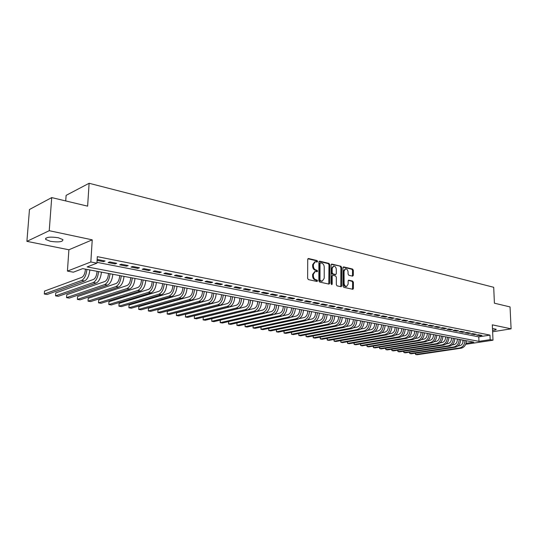 <?xml version="1.0" encoding="UTF-8"?>
<svg xmlns="http://www.w3.org/2000/svg" width="538" height="538" viewBox="0 0 538 538"><rect width="100%" height="100%" fill="white"/><g stroke="black" fill="none" stroke-linecap="round" stroke-linejoin="round"><path stroke-width="0.81" d="M317.615 261.414L317.064 260.553L308.543 258.516L307.729 259.377L307.628 278.375L308.435 279.612L317.003 281.482L317.568 280.87L317.01 280.009L315.907 279.767C314.353 279.222 313.499 277.911 313.351 275.833L313.358 274.252L315.241 271.441L317.185 271.73L317.595 271.118L317.037 270.258L315.94 270.009C314.387 269.444 313.54 268.132 313.385 266.061L313.392 264.494L315.241 261.717L317.218 262.019L317.615 261.414M316.808 261.952L316.324 260.762L307.911 258.758M316.741 281.428L316.263 280.204L315.167 279.962L315.907 279.767M316.774 271.663L316.297 270.459L315.201 270.204L315.94 270.009M492.566 330.446C495.108 330.157 496.312 329.767 496.197 329.269L492.478 328.523M58.259 237.729C49.731 236.579 45.528 237.144 45.649 239.437L50.39 241.313C58.824 242.45 63 241.878 62.912 239.598L58.259 237.729M352.598 276.142L353.338 275.308L353.305 270.217L352.551 269.034L343.728 266.922L342.982 267.763L343.056 286.149L343.816 287.339L352.874 289.289L353.426 288.422L353.385 282.235L352.632 281.051L348.671 280.19L348.12 281.044L348.14 284.131L346.647 286.438C345.174 286.337 344.327 285.268 344.105 283.23L344.051 271.139L345.51 268.865C346.99 268.966 347.844 270.036 348.073 272.08L348.086 274.084L348.839 275.274L352.598 276.142M96.968 262.342L478.78 336.862L489.97 335.107L490.165 339.653L492.99 340.204L465.713 344.293M51.715 197.594L49.24 230.701L26.9 241.347L29.469 209.504L51.715 197.594L87.627 206.155L89.113 183.276L493.709 287.299L494.409 303.197L510.044 306.922L511.1 328.826L492.324 324.838L492.99 340.204M26.9 241.347L68.898 249.78L92.24 239.84L49.24 230.701M92.24 239.84L90.835 261.986L96.921 263.163L87.143 266.915L478.961 341.361L490.165 339.653M489.97 335.107L97.317 256.653L96.921 263.163M329.733 264.609L328.953 263.391L319.7 261.186L318.906 262.033L318.866 280.836L319.659 282.06L328.96 284.098L329.74 283.223L329.733 264.609L328.987 264.81L328.214 263.6L319.088 261.421M331.859 264.091L340.89 266.249L341.657 267.447L341.724 285.853L341.159 286.727L337.097 285.873L336.324 284.669L336.311 277.144L335.537 275.94L332.753 275.342L332.181 276.209L332.195 284.077L331.791 284.689L331.105 283.835L331.085 264.931L331.859 264.091L331.341 264.232M492.62 331.778L511.1 328.826M97.089 260.379L103.417 261.629L105.058 260.997L97.95 259.592L97.122 259.915M116.739 263.304L109.759 261.925L108.111 262.551L115.078 263.923L116.739 263.304M128.199 265.57L121.346 264.219L119.678 264.824L126.524 266.175L128.199 265.57M139.443 267.789L132.718 266.465L131.037 267.063L137.755 268.381L139.443 267.789M150.479 269.975L143.881 268.67L142.187 269.256L148.777 270.553L150.479 269.975M161.319 272.114L154.836 270.836L153.135 271.408L159.604 272.685L161.319 272.114M171.958 274.219L165.596 272.961L163.882 273.526L170.237 274.777L171.958 274.219M182.416 276.283L176.161 275.046L174.433 275.604L180.674 276.828L182.416 276.283M192.678 278.307L186.545 277.097L184.796 277.642L190.929 278.845L192.678 278.307M202.765 280.305L196.74 279.108L194.985 279.646L201.01 280.829L202.765 280.305M212.678 282.262L206.753 281.092L204.991 281.616L210.909 282.78L212.678 282.262M222.416 284.185L216.592 283.035L214.823 283.546L220.641 284.696L222.416 284.185M231.992 286.075L226.269 284.945L224.487 285.449L230.203 286.572L231.992 286.075M241.401 287.931L235.779 286.821L233.983 287.319L239.605 288.429L241.401 287.931M250.654 289.76L245.126 288.671L243.324 289.155L248.852 290.244L250.654 289.76M259.753 291.556L254.313 290.486L252.51 290.964L257.944 292.033L259.753 291.556M268.704 293.324L263.351 292.269L261.542 292.739L266.888 293.795L268.704 293.324M277.5 295.066L272.241 294.024L270.419 294.488L275.678 295.523L277.5 295.066M286.162 296.774L280.984 295.752L279.161 296.209L284.333 297.225L286.162 296.774M294.676 298.456L289.585 297.453L287.756 297.897L292.847 298.899L294.676 298.456M303.062 300.117L298.045 299.121L296.216 299.565L301.219 300.547L303.062 300.117M311.307 301.744L306.378 300.769L304.535 301.199L309.464 302.174L311.307 301.744M319.424 303.345L314.569 302.39L312.726 302.813L317.581 303.768L319.424 303.345M327.42 304.925L322.639 303.983L320.789 304.4L325.571 305.342L327.42 304.925M335.282 306.478L330.581 305.55L328.731 305.961L333.432 306.889L335.282 306.478M343.029 308.012L338.395 307.097L336.546 307.501L341.173 308.409L343.029 308.012M350.655 309.518L346.095 308.617L344.239 309.014L348.799 309.915L350.655 309.518M358.167 310.998L353.674 310.11L351.818 310.507L356.311 311.388L358.167 310.998M365.571 312.464L361.146 311.589L359.283 311.973L363.708 312.847L365.571 312.464M372.854 313.903L368.496 313.042L366.634 313.419L370.991 314.279L372.854 313.903M380.036 315.322L375.739 314.474L373.876 314.844L378.174 315.692L380.036 315.322M387.111 316.721L382.881 315.88L381.012 316.25L385.248 317.084L387.111 316.721M394.085 318.092L389.915 317.272L388.046 317.635L392.215 318.456L394.085 318.092M400.951 319.451L396.842 318.637L394.973 319L399.082 319.807L400.951 319.451M407.723 320.789L403.675 319.989L401.805 320.339L405.854 321.139L407.723 320.789M414.401 322.107L410.407 321.32L408.537 321.663L412.532 322.45L414.401 322.107M420.978 323.405L417.044 322.632L415.175 322.975L419.109 323.748L420.978 323.405M427.468 324.69L423.581 323.923L421.711 324.259L425.592 325.026L427.468 324.69M433.863 325.954L430.037 325.194L428.167 325.53L431.994 326.284L433.863 325.954M440.165 327.198L436.392 326.452L434.522 326.781L438.295 327.521L440.165 327.198M446.385 328.429L442.666 327.689L440.797 328.012L444.516 328.745L446.385 328.429M452.525 329.639L448.853 328.913L446.984 329.229L450.656 329.955L452.525 329.639M458.571 330.836L454.953 330.117L453.083 330.433L456.708 331.146L458.571 330.836M464.543 332.013L460.972 331.307L459.102 331.616L462.673 332.323L464.543 332.013M470.434 333.177L466.91 332.484L465.04 332.787L468.564 333.479L470.434 333.177M476.244 334.327L472.767 333.641L470.898 333.937L474.381 334.623L476.244 334.327M476.681 335.073L480.111 335.752L481.974 335.456L478.544 334.777L476.681 335.073M89.113 183.276L66.113 195.368L65.717 200.93M462.848 340.083L462.929 342.424M466.056 343.325L473.817 342.141L82.684 268.617L73.37 272.188L67.425 271.091L90.835 261.986M68.898 249.78L67.425 271.091M478.78 336.862L478.961 341.361M103.417 261.629L103.478 260.688M115.078 263.923L115.132 262.988M126.524 266.175L126.571 265.247M137.755 268.381L137.802 267.467M148.777 270.553L148.824 269.646M159.604 272.685L159.645 271.784M170.237 274.777L170.27 273.882M180.674 276.828L180.707 275.947M190.929 278.845L190.963 277.971M201.01 280.829L201.037 279.962M210.909 282.78L210.936 281.912M220.641 284.696L220.667 283.835M230.203 286.572L230.23 285.725M239.605 288.429L239.625 287.581M248.852 290.244L248.872 289.41M257.944 292.033L257.958 291.206M266.888 293.795L266.902 292.968M275.678 295.523L275.691 294.71M284.333 297.225L284.34 296.418M292.847 298.899L292.854 298.099M301.219 300.547L301.226 299.753M309.464 302.174L309.471 301.381M317.581 303.768L317.581 302.981M325.571 305.342L325.571 304.562M333.432 306.889L333.432 306.115M341.173 308.409L341.173 307.642M348.799 309.915L348.799 309.148M356.311 311.388L356.304 310.634M363.708 312.847L363.701 312.094M370.991 314.279L370.985 313.533M378.174 315.692L378.16 314.952M385.248 317.084L385.235 316.344M392.215 318.456L392.202 317.723M399.082 319.807L399.068 319.081M405.854 321.139L405.84 320.419M412.532 322.45L412.511 321.737M419.109 323.748L419.089 323.035M425.592 325.026L425.578 324.313M431.994 326.284L431.974 325.577M438.295 327.521L438.275 326.828M444.516 328.745L444.496 328.052M450.656 329.955L450.629 329.263M456.708 331.146L456.681 330.46M462.673 332.323L462.653 331.643M468.564 333.479L468.544 332.807M474.381 334.623L474.355 333.95M480.111 335.752L480.084 335.087M314.804 261.838L312.652 264.696L313.392 264.494M315.201 270.204C313.647 269.646 312.793 268.334 312.645 266.27L312.652 264.696M314.817 271.555L312.618 274.447L313.358 274.252M315.167 279.962C313.607 279.417 312.76 278.106 312.612 276.028L312.618 274.447M328.799 284.057L328.987 264.81M320.567 262.847L320.016 263.438L319.982 279.928L320.534 280.789L322.343 281.071L324.219 278.254L324.226 267.03C324.078 264.985 323.237 263.681 321.711 263.116L320.567 262.847M319.828 263.048L319.269 263.647L320.016 263.438M321.986 281.159L319.794 280.977L319.236 280.123L319.269 263.647M331.26 264.326L340.89 266.249M340.789 286.68L340.91 267.642L340.151 266.445M332.632 275.375L331.435 276.397L331.448 284.259L332.195 284.077M336.29 269.37C336.062 267.292 335.187 266.209 333.668 266.115L332.175 268.401L332.181 272.699L332.955 273.909L335.739 274.508L336.304 273.647L336.29 269.37M333.338 266.202L331.428 268.596L332.175 268.401M335.113 274.676L332.208 274.104L331.435 272.894L331.428 268.596M345.201 268.946L343.305 271.334L344.051 271.139M346.176 286.552L345.9 286.619C344.428 286.519 343.58 285.449 343.358 283.412L343.305 271.334M352.498 289.236L352.639 282.416L351.886 281.239L348.301 280.426M352.424 276.102L352.558 270.406L351.812 269.229L343.143 267.157M85.401 269.128L85.354 269.901C84.91 273.788 83.74 276.27 81.837 277.339L44.54 291.085L44.318 294.03L81.628 280.48C84.466 278.906 86.228 275.214 86.907 269.41M44.318 294.03L47.142 294.488L84.56 281.004C87.405 279.43 89.167 275.752 89.846 269.962M97.035 271.313L96.988 272.08C96.564 275.933 95.387 278.388 93.464 279.444L55.744 292.934L55.535 295.853L93.269 282.558C96.134 281.004 97.903 277.352 98.562 271.603M55.535 295.853L58.306 296.303L96.141 283.069C99.019 281.522 100.788 277.884 101.447 272.147M108.454 273.465L108.414 274.219C107.997 278.038 106.82 280.466 104.876 281.509L66.752 294.75L66.551 297.649L104.695 284.595C107.587 283.069 109.355 279.451 110.008 273.755M66.551 297.649L69.274 298.092L107.519 285.1C110.418 283.573 112.186 279.968 112.832 274.286M119.671 275.57L119.631 276.324C119.228 280.11 118.044 282.511 116.08 283.539L77.573 296.539L77.385 299.41L115.912 286.593C118.831 285.093 120.606 281.515 121.238 275.866M77.385 299.41L80.061 299.848L118.683 287.09C121.608 285.591 123.384 282.026 124.009 276.384M130.68 277.642L130.64 278.388C130.25 282.141 129.066 284.521 127.089 285.53L88.212 298.294L88.037 301.146L126.928 288.563C129.873 287.077 131.649 283.539 132.267 277.938M88.037 301.146L90.666 301.576L129.651 289.047C132.604 287.568 134.379 284.037 134.991 278.449M141.494 279.673L141.46 280.412C141.077 284.131 139.893 286.492 137.896 287.487L98.676 300.022L98.508 302.854L137.748 290.493C140.714 289.034 142.496 285.523 143.095 279.975M98.508 302.854L101.097 303.271L140.425 290.971C143.397 289.511 145.179 286.014 145.771 280.48M152.119 281.67L152.086 282.403C151.709 286.088 150.526 288.422 148.522 289.404L108.965 301.724L108.804 304.528L148.38 292.39C151.366 290.95 153.148 287.48 153.733 281.973M108.804 304.528L111.353 304.945L151.003 292.854C153.996 291.421 155.785 287.958 156.363 282.47M162.557 283.634L162.523 284.36C162.16 288.018 160.97 290.325 158.952 291.293L119.086 303.392L118.932 306.176L158.818 294.252C161.83 292.833 163.613 289.397 164.184 283.936M118.932 306.176L121.44 306.586L161.4 294.71C164.413 293.297 166.202 289.868 166.767 284.42M172.812 285.557L172.779 286.283C172.429 289.908 171.239 292.195 169.208 293.149L129.046 305.039L128.898 307.803L169.08 296.082C172.106 294.683 173.902 291.28 174.453 285.866M169.08 296.082L171.622 296.532L131.366 308.2L128.898 307.803L129.046 305.039M171.622 296.532C174.648 295.14 176.444 291.744 176.995 286.344M182.886 287.453L182.859 288.173C182.516 291.764 181.326 294.03 179.282 294.972L138.838 306.653L138.703 309.397L179.167 297.877C182.214 296.505 184.003 293.129 184.541 287.763M179.167 297.877L181.662 298.328L141.124 309.794L138.703 309.397L138.838 306.653M181.662 298.328C184.709 296.956 186.504 293.587 187.042 288.233M192.792 289.316L192.765 290.029C192.436 293.593 191.239 295.839 189.188 296.761L148.475 308.247L148.347 310.964L189.08 299.646C192.14 298.294 193.936 294.952 194.46 289.632M189.08 299.646L191.535 300.083L150.734 311.354L148.347 310.964L148.475 308.247M191.535 300.083C194.595 298.731 196.39 295.402 196.915 290.09M202.53 291.145L202.51 291.852C202.18 295.389 200.99 297.615 198.925 298.523L157.957 309.814L157.842 312.511L198.825 301.388C201.905 300.049 203.7 296.741 204.211 291.462M198.825 301.388L201.239 301.818L160.189 312.894L157.842 312.511L157.957 309.814M201.239 301.818C204.319 300.486 206.115 297.184 206.626 291.912M212.106 292.948L212.08 293.647C211.77 297.151 210.573 299.357 208.495 300.258L167.298 311.354L167.183 314.031L208.408 303.096C211.501 301.778 213.297 298.496 213.794 293.264M208.408 303.096L210.775 303.519L169.497 314.407L167.183 314.031L167.298 311.354M210.775 303.519C213.875 302.201 215.671 298.933 216.168 293.708M221.521 294.716L221.501 295.409C221.192 298.886 219.995 301.072 217.91 301.959L176.484 312.867L176.377 315.53L217.829 304.777C220.936 303.472 222.732 300.231 223.223 295.032M217.829 304.777L220.163 305.194L178.656 315.9L176.377 315.53L176.484 312.867M220.163 305.194C223.27 303.896 225.066 300.655 225.55 295.476M230.775 296.458L230.762 297.144C230.459 300.594 229.262 302.76 227.171 303.634L185.529 314.367L185.428 317.003L227.097 306.431C230.217 305.147 232.012 301.932 232.49 296.781M227.097 306.431L229.39 306.842L187.675 317.373L185.428 317.003L185.529 314.367M229.39 306.842C232.51 305.557 234.312 302.349 234.783 297.211M239.881 298.166L239.867 298.852C239.578 302.275 238.381 304.421 236.276 305.281L194.433 315.833L194.346 318.456L236.209 308.059C239.343 306.788 241.138 303.6 241.602 298.489M236.209 308.059L238.469 308.462L196.552 318.819L194.346 318.456L194.433 315.833M238.469 308.462C241.602 307.198 243.398 304.017 243.862 298.913M248.845 299.854L248.825 300.527C248.543 303.93 247.346 306.055 245.241 306.902L203.209 317.286L203.122 319.888L245.18 309.659C248.321 308.409 250.123 305.248 250.574 300.177M245.18 309.659L247.399 310.049L205.294 320.238L203.122 319.888L203.209 317.286M247.399 310.049C250.547 308.805 252.342 305.651 252.793 300.594M257.655 301.509L257.641 302.181C257.366 305.55 256.169 307.655 254.057 308.503L211.844 318.711L211.764 321.294L254.003 311.233C257.157 309.996 258.953 306.868 259.397 301.838M254.003 311.233L256.189 311.623L213.902 321.643L211.764 321.294L211.844 318.711M256.189 311.623C259.343 310.392 261.138 307.265 261.576 302.248M266.33 303.136L266.317 303.809C266.048 307.151 264.851 309.242 262.732 310.07L256.216 311.61M262.685 312.78L264.831 313.163L222.389 323.022L220.277 322.679L220.129 322.201L220.351 320.117L220.277 322.679L262.685 312.78C265.846 311.563 267.642 308.456 268.079 303.466M264.831 313.163C267.998 311.953 269.794 308.852 270.224 303.869M274.864 304.743L274.857 305.402C274.595 308.725 273.398 310.796 271.266 311.616L265.436 312.968M271.226 314.306L273.344 314.683L230.741 324.38L228.663 324.044L228.495 323.567L228.717 321.549L228.663 324.044L271.226 314.306C274.4 313.103 276.196 310.022 276.619 305.073M273.344 314.683C276.519 313.486 278.314 310.413 278.731 305.47M283.264 306.324L283.257 306.983C283.001 310.271 281.804 312.322 279.673 313.136L274.192 314.38M236.982 322.961L236.928 325.389L236.962 322.968M279.639 315.806L281.724 316.176L238.973 325.725L236.928 325.389L279.639 315.806C282.82 314.616 284.615 311.569 285.026 306.653M281.724 316.176C284.905 314.992 286.7 311.953 287.11 307.043M291.535 307.877L291.529 308.53C291.28 311.798 290.083 313.836 287.944 314.629L282.753 315.793M245.113 324.353L245.066 326.714L245.086 324.36M287.917 317.279L289.969 317.649L247.083 327.043L245.066 326.714L287.917 317.279C291.105 316.109 292.901 313.089 293.304 308.207M289.969 317.649C293.156 316.478 294.952 313.466 295.349 308.597M299.673 309.404L299.673 310.056C299.431 313.298 298.234 315.315 296.088 316.102L291.152 317.191M253.129 325.719L253.089 328.019L253.089 325.725M296.068 318.738L298.086 319.095L255.073 328.341L253.089 328.019L296.068 318.738C299.262 317.581 301.058 314.582 301.448 309.74M298.086 319.095C301.287 317.945 303.076 314.952 303.466 310.117M307.689 310.917L307.689 311.556C307.454 314.777 306.263 316.774 304.111 317.554L299.397 318.57M261.031 327.064L260.991 329.31L260.97 327.077M304.098 320.171L306.082 320.52L262.947 329.626L260.991 329.31L304.098 320.171C307.299 319.027 309.088 316.055 309.471 311.246M306.082 320.52C309.289 319.384 311.078 316.418 311.455 311.623M315.584 312.396L315.584 313.035C315.355 316.23 314.165 318.214 312.006 318.987L307.507 319.935M268.812 328.388L268.778 330.574L268.744 328.402M312 321.576L313.957 321.926L270.708 330.89L268.778 330.574L312 321.576C315.207 320.453 316.996 317.501 317.366 312.733M313.957 321.926C317.164 320.803 318.953 317.864 319.323 313.103M323.358 313.856L323.358 314.495C323.136 317.669 321.946 319.633 319.787 320.392L315.476 321.287M276.485 329.693L276.458 331.825L276.404 329.713M319.78 322.968L321.711 323.311L278.361 332.134L276.458 331.825L319.78 322.968C322.995 321.852 324.784 318.926 325.147 314.199M321.711 323.311C324.925 322.201 326.714 319.283 327.077 314.555M331.011 315.302L331.018 315.927C330.796 319.081 329.612 321.031 327.447 321.778L323.325 322.618M284.051 330.978L284.03 333.056L283.956 330.998M327.447 324.333L329.35 324.676L285.9 333.365L284.03 333.056L327.447 324.333C330.668 323.237 332.457 320.332 332.807 315.638M329.35 324.676C332.571 323.573 334.354 320.682 334.703 315.994M338.557 316.714L338.557 317.339C338.348 320.466 337.158 322.403 334.999 323.143L331.045 323.937M291.509 332.242L291.488 334.273L291.394 332.262M334.999 325.678L336.875 326.015L293.338 334.575L291.488 334.273L334.999 325.678C338.227 324.596 340.009 321.717 340.352 317.057M336.875 326.015C340.097 324.932 341.879 322.06 342.222 317.407M345.988 318.113L345.988 318.731C345.786 321.838 344.602 323.755 342.43 324.488L338.644 325.234M298.859 333.486L298.846 335.47L298.738 333.513M342.444 327.01L344.286 327.339L300.668 335.766L298.846 335.47L342.444 327.01C345.672 325.934 347.454 323.082 347.79 318.449M344.286 327.339C347.514 326.27 349.296 323.419 349.633 318.799M353.311 319.491L353.311 320.103C353.11 323.19 351.926 325.093 349.761 325.813L346.129 326.519M306.115 334.717L306.102 336.654L305.967 334.744M349.774 328.315L351.59 328.644L307.897 336.943L306.102 336.654L349.774 328.315C353.009 327.259 354.784 324.427 355.114 319.828M351.59 328.644C354.824 327.581 356.6 324.757 356.929 320.171M360.521 320.843L360.527 321.455C360.332 324.515 359.149 326.405 356.983 327.124L353.5 327.783M313.264 335.927L313.257 337.817L313.109 335.954M357.003 329.606L358.792 329.928L315.033 338.106L313.257 337.817L357.003 329.606C360.231 328.557 362.013 325.752 362.33 321.186M358.792 329.928C362.027 328.879 363.802 326.082 364.118 321.522M367.636 322.181L367.642 322.787C367.447 325.826 366.27 327.703 364.098 328.409L360.763 329.034M320.318 337.118L320.312 338.967L320.144 337.151M364.118 330.877L365.887 331.193L322.067 339.249L320.312 338.967L364.118 330.877C367.36 329.841 369.135 327.057 369.445 322.524M365.887 331.193C369.122 330.157 370.897 327.38 371.207 322.854M374.643 323.499L374.65 324.105C374.461 327.117 373.285 328.98 371.112 329.68L367.911 330.265M327.272 338.294L327.272 340.103L327.084 338.328M371.139 332.128L372.881 332.437L329 340.379L327.272 340.103L371.139 332.128C374.381 331.105 376.149 328.341 376.459 323.842M372.881 332.437C376.116 331.415 377.891 328.657 378.194 324.165M381.55 324.797L381.556 325.396C381.375 328.395 380.198 330.238 378.026 330.931L374.959 331.489M334.138 339.451L334.138 341.22L333.93 339.491M378.059 333.365L379.774 333.668L335.846 341.495L334.138 341.22L378.059 333.365C381.301 332.349 383.069 329.612 383.365 325.14M379.774 333.668C383.009 332.659 384.778 329.922 385.08 325.463M388.355 326.075L388.369 326.674C388.194 329.653 387.017 331.482 384.838 332.161L381.906 332.686M340.91 340.594L340.917 342.323L340.689 340.635M384.878 334.582L386.566 334.878L342.592 342.592L340.917 342.323L384.878 334.582C388.12 333.58 389.889 330.857 390.178 326.418M386.566 334.878C389.808 333.883 391.577 331.166 391.866 326.734M395.067 327.339L395.08 327.931C394.912 330.89 393.735 332.706 391.563 333.378L388.745 333.876M347.588 341.717L347.602 343.412L347.346 341.758M391.603 335.779L393.265 336.075L349.256 343.681L347.602 343.412L391.603 335.779C394.845 334.791 396.607 332.094 396.889 327.682M393.265 336.075C396.513 335.087 398.275 332.397 398.557 327.992M401.691 328.584L401.698 329.169C401.536 332.107 400.366 333.91 398.187 334.575L395.491 335.046M354.179 342.827L354.192 344.481L353.923 342.874M398.234 336.963L399.875 337.252L355.826 344.75L354.192 344.481L398.234 336.963C401.476 335.981 403.238 333.304 403.513 328.926M399.875 337.252C403.117 336.277 404.879 333.607 405.154 329.236M408.214 329.807L408.228 330.393C408.066 333.311 406.896 335.1 404.724 335.759L402.142 336.203M360.689 343.923L360.702 345.544L360.413 343.97M404.771 338.126L406.392 338.415L362.316 345.806L360.702 345.544L404.771 338.126C408.012 337.158 409.774 334.501 410.043 330.157M406.392 338.415C409.633 337.454 411.388 334.797 411.657 330.46M414.657 331.018L414.67 331.603C414.509 334.495 413.345 336.27 411.166 336.923L408.692 337.339M367.104 344.999L367.124 346.586L366.815 345.053M411.22 339.276L412.814 339.565L368.718 346.849L367.124 346.586L411.22 339.276C414.462 338.321 416.217 335.685 416.479 331.361M412.814 339.565C416.062 338.61 417.811 335.974 418.08 331.664M421.005 332.215L421.019 332.793C420.864 335.665 419.701 337.427 417.522 338.072L415.154 338.469M373.446 346.069L373.466 347.622L373.137 346.116M417.575 340.413L419.156 340.695L375.033 347.878L373.466 347.622L417.575 340.413C420.824 339.465 422.572 336.849 422.834 332.558M419.156 340.695C422.397 339.754 424.146 337.138 424.408 332.854M427.266 333.392L427.28 333.964C427.132 336.822 425.968 338.57 423.796 339.209L421.53 339.579M379.7 347.118L379.72 348.637L379.377 347.171M423.85 341.536L425.41 341.812L381.274 348.893L379.72 348.637L423.85 341.536C427.098 340.594 428.84 337.999 429.095 333.735M425.41 341.812C428.651 340.877 430.4 338.281 430.649 334.024M433.446 334.555L433.46 335.12C433.319 337.958 432.155 339.7 429.976 340.325L427.818 340.675M385.874 348.153L385.894 349.646L385.531 348.207M430.044 342.639L431.577 342.908L387.427 349.895L385.894 349.646L430.044 342.639C433.285 341.711 435.027 339.128 435.276 334.898M431.577 342.908C434.818 341.986 436.56 339.411 436.802 335.187M439.539 335.699L439.553 336.263C439.418 339.088 438.255 340.81 436.083 341.435L434.018 341.764M391.967 349.175L391.994 350.641L391.61 349.236M436.15 343.728L437.663 343.997L393.507 350.884L391.994 350.641L436.15 343.728C439.391 342.814 441.126 340.251 441.368 336.042M437.663 343.997C440.904 343.083 442.639 340.527 442.882 336.324M445.551 336.828L445.572 337.393C445.43 340.191 444.28 341.906 442.101 342.524L440.131 342.834M397.985 350.184L398.012 351.617L397.616 350.245M442.175 344.804L443.668 345.066L399.505 351.859L398.012 351.617L442.175 344.804C445.41 343.896 447.152 341.354 447.381 337.171M443.668 345.066C446.903 344.165 448.645 341.623 448.874 337.454M451.49 337.945L451.503 338.503C451.375 341.287 450.219 342.988 448.046 343.6L446.163 343.89M403.93 351.18L403.957 352.585L403.54 351.24M448.12 345.86L449.593 346.122L405.437 352.827L403.957 352.585L448.12 345.86C451.355 344.966 453.09 342.444 453.319 338.288M449.593 346.122C452.828 345.228 454.563 342.713 454.792 338.563M457.34 339.048L457.361 339.599C457.233 342.37 456.083 344.051 453.911 344.656L452.115 344.932M409.801 352.161L409.828 353.54L409.391 352.229M453.985 346.909L455.437 347.171L411.288 353.782L409.828 353.54L453.985 346.909C457.219 346.021 458.948 343.513 459.176 339.391M455.437 347.171C458.679 346.284 460.407 343.782 460.622 339.66M463.124 340.13L463.144 340.682C463.016 343.432 461.866 345.107 459.701 345.705L457.993 345.961M415.598 353.136L415.625 354.488L415.175 353.197M459.775 347.945L461.207 348.2L417.064 354.724L415.625 354.488L459.775 347.945C463.01 347.064 464.738 344.576 464.953 340.473M461.207 348.2C464.442 347.319 466.17 344.838 466.385 340.742M316.324 260.762L317.064 260.553M316.263 280.204L317.01 280.009M316.297 270.459L317.037 270.258M312.645 266.27L313.385 266.061M312.612 276.028L313.351 275.833M307.978 258.684L308.543 258.516M328.994 283.412L329.74 283.223M319.155 261.334L319.7 261.186M328.214 263.6L328.953 263.391M319.236 280.123L319.982 279.928M319.794 280.977L320.534 280.789M320.944 281.226L321.684 281.038M340.91 267.642L341.657 267.447M340.978 286.041L341.724 285.853M331.435 276.397L332.181 276.209M331.435 272.894L332.181 272.699M332.208 274.104L332.955 273.909M334.791 274.696L335.537 274.501M343.358 283.412L344.105 283.23M348.402 280.311L348.866 280.197M351.886 281.239L352.632 281.051M352.639 282.416L353.385 282.235M352.679 288.603L353.426 288.422M343.237 267.056L343.728 266.922M351.812 269.229L352.551 269.034M352.558 270.406L353.305 270.217M352.592 275.496L353.338 275.308M81.628 280.48L84.56 281.004M93.269 282.558L96.141 283.069M104.695 284.595L107.519 285.1M115.912 286.593L118.683 287.09M126.928 288.563L129.651 289.047M137.748 290.493L140.425 290.971M148.38 292.39L151.003 292.854M158.818 294.252L161.4 294.71M45.649 239.437L45.743 238.166M319.673 263.042L320.318 262.86M321.603 281.26L322.343 281.071M334.992 274.703L335.739 274.508M345.9 286.619L346.647 286.438"/></g></svg>
